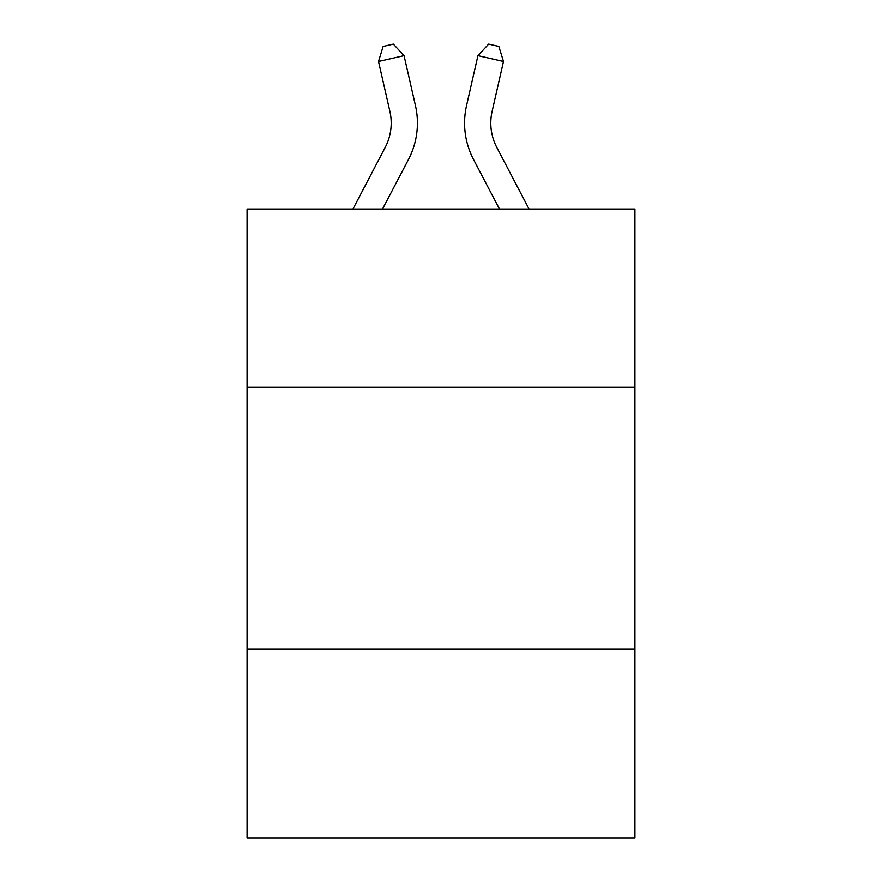 <?xml version="1.0" encoding="UTF-8"?>
<svg xmlns="http://www.w3.org/2000/svg" width="882" height="882" viewBox="0 0 882 882"><rect width="100%" height="100%" fill="white"/><g stroke="black" fill="none" stroke-linecap="round" stroke-linejoin="round"><path stroke-width="1.32" d="M634.908 387.198L634.908 209.012L247.092 209.012L247.092 387.198L634.908 387.198L634.908 837.9L247.092 837.9L247.092 387.198M634.908 649.229L247.092 649.229M385.225 147.382A52.413 52.413 -21.4 0 0 389.899 111.419A52.413 52.413 -21.4 0 1 385.225 147.382A52.413 52.413 -21.4 0 0 389.899 111.419A52.413 52.413 -21.4 0 1 385.225 147.382A52.413 52.413 -21.4 0 0 389.899 111.419A52.413 52.413 -21.4 0 1 385.225 147.382A52.413 52.413 -21.4 0 0 389.899 111.419A52.413 52.413 -21.4 0 1 385.225 147.382A52.413 52.413 -21.4 0 0 389.899 111.419A52.413 52.413 -21.4 0 1 385.225 147.382A52.413 52.413 -21.4 0 0 389.899 111.419A52.413 52.413 -21.4 0 1 385.225 147.382A52.413 52.413 -21.4 0 0 389.899 111.419A52.413 52.413 -21.4 0 1 385.225 147.382A52.413 52.413 -21.4 0 0 389.899 111.419A52.413 52.413 -21.4 0 1 385.225 147.382A52.413 52.413 -21.4 0 0 389.899 111.419A52.413 52.413 -21.4 0 1 385.225 147.382A52.413 52.413 -21.4 0 0 389.899 111.419A52.413 52.413 -21.4 0 1 385.225 147.382A52.413 52.413 -21.4 0 0 389.899 111.419A52.413 52.413 -21.4 0 1 385.225 147.382A52.413 52.413 -21.4 0 0 389.899 111.419A52.413 52.413 -21.4 0 1 385.225 147.382A52.413 52.413 -21.4 0 0 389.899 111.419A52.413 52.413 -21.4 0 1 385.225 147.382A52.413 52.413 -21.4 0 0 389.899 111.419A52.413 52.413 -21.4 0 1 385.225 147.382A52.413 52.413 -21.4 0 0 389.899 111.419A52.413 52.413 -21.4 0 1 385.225 147.382A52.413 52.413 -21.4 0 0 389.899 111.419A52.413 52.413 -21.4 0 1 385.225 147.382A52.413 52.413 -21.4 0 0 389.899 111.419A52.413 52.413 -21.4 0 1 385.225 147.382A52.413 52.413 -21.4 0 0 389.899 111.419A52.413 52.413 -21.4 0 1 385.225 147.382A52.413 52.413 -21.4 0 0 389.899 111.419A52.413 52.413 -21.4 0 1 385.225 147.382A52.413 52.413 -21.4 0 0 389.899 111.419A52.413 52.413 -21.4 0 1 385.225 147.382A52.413 52.413 -21.4 0 0 389.899 111.419A52.413 52.413 -21.4 0 1 385.225 147.382A52.413 52.413 -21.4 0 0 389.899 111.419A52.413 52.413 -21.4 0 1 385.225 147.382A52.413 52.413 -21.4 0 0 389.899 111.419A52.413 52.413 -21.4 0 1 385.225 147.382A52.413 52.413 -21.4 0 0 389.899 111.419A52.413 52.413 -21.4 0 1 385.225 147.382A52.413 52.413 -21.4 0 0 389.899 111.419A52.413 52.413 -21.4 0 1 385.225 147.382A52.413 52.413 -21.4 0 0 389.899 111.419A52.413 52.413 -21.4 0 1 385.225 147.382A52.413 52.413 -21.4 0 0 389.899 111.419A52.413 52.413 -21.4 0 1 385.225 147.382A52.413 52.413 -21.4 0 0 389.899 111.419A52.413 52.413 -21.4 0 1 385.225 147.382A52.413 52.413 -21.4 0 0 389.899 111.419A52.413 52.413 -21.4 0 1 385.225 147.382A52.413 52.413 -21.4 0 0 389.899 111.419A52.413 52.413 -21.4 0 1 385.225 147.382L352.943 209.012L385.225 147.382A52.413 52.413 -31 0 0 389.899 111.419L378.521 61.464L383.152 46.426L393.372 44.1L404.066 55.643L415.455 105.597A78.608 78.608 158.6 0 1 408.443 159.543L382.523 209.012M529.057 209.012L496.775 147.382A52.413 52.413 31 0 1 492.101 111.419L503.479 61.464L477.934 55.643L466.545 105.597A78.608 78.608 -158.6 0 0 473.557 159.543L499.477 209.012M404.066 55.643L415.455 105.597L404.066 55.643L415.455 105.597L404.066 55.643L415.455 105.597L404.066 55.643L415.455 105.597L404.066 55.643L415.455 105.597L404.066 55.643L415.455 105.597L404.066 55.643L415.455 105.597L404.066 55.643L415.455 105.597L404.066 55.643L415.455 105.597L404.066 55.643L415.455 105.597L404.066 55.643L415.455 105.597L404.066 55.643L415.455 105.597L404.066 55.643L415.455 105.597L404.066 55.643L415.455 105.597L404.066 55.643L415.455 105.597L404.066 55.643L415.455 105.597L404.066 55.643L415.455 105.597L404.066 55.643L415.455 105.597L404.066 55.643L415.455 105.597L404.066 55.643L415.455 105.597L404.066 55.643L415.455 105.597L404.066 55.643L415.455 105.597L404.066 55.643L415.455 105.597L404.066 55.643L415.455 105.597L404.066 55.643L415.455 105.597L404.066 55.643L415.455 105.597L404.066 55.643L415.455 105.597L404.066 55.643L415.455 105.597L404.066 55.643L415.455 105.597L404.066 55.643L415.455 105.597L404.066 55.643L378.521 61.464M496.775 147.382A52.413 52.413 21.4 0 1 492.101 111.419A52.413 52.413 21.4 0 0 496.775 147.382A52.413 52.413 21.4 0 1 492.101 111.419A52.413 52.413 21.4 0 0 496.775 147.382A52.413 52.413 21.4 0 1 492.101 111.419A52.413 52.413 21.4 0 0 496.775 147.382A52.413 52.413 21.4 0 1 492.101 111.419A52.413 52.413 21.4 0 0 496.775 147.382A52.413 52.413 21.4 0 1 492.101 111.419A52.413 52.413 21.4 0 0 496.775 147.382A52.413 52.413 21.4 0 1 492.101 111.419A52.413 52.413 21.4 0 0 496.775 147.382A52.413 52.413 21.4 0 1 492.101 111.419A52.413 52.413 21.4 0 0 496.775 147.382A52.413 52.413 21.4 0 1 492.101 111.419A52.413 52.413 21.4 0 0 496.775 147.382A52.413 52.413 21.4 0 1 492.101 111.419A52.413 52.413 21.4 0 0 496.775 147.382A52.413 52.413 21.4 0 1 492.101 111.419A52.413 52.413 21.4 0 0 496.775 147.382A52.413 52.413 21.4 0 1 492.101 111.419A52.413 52.413 21.4 0 0 496.775 147.382A52.413 52.413 21.4 0 1 492.101 111.419A52.413 52.413 21.4 0 0 496.775 147.382A52.413 52.413 21.4 0 1 492.101 111.419A52.413 52.413 21.4 0 0 496.775 147.382A52.413 52.413 21.4 0 1 492.101 111.419A52.413 52.413 21.4 0 0 496.775 147.382A52.413 52.413 21.4 0 1 492.101 111.419A52.413 52.413 21.4 0 0 496.775 147.382A52.413 52.413 21.4 0 1 492.101 111.419A52.413 52.413 21.4 0 0 496.775 147.382A52.413 52.413 21.4 0 1 492.101 111.419A52.413 52.413 21.4 0 0 496.775 147.382A52.413 52.413 21.4 0 1 492.101 111.419A52.413 52.413 21.4 0 0 496.775 147.382A52.413 52.413 21.4 0 1 492.101 111.419A52.413 52.413 21.4 0 0 496.775 147.382A52.413 52.413 21.4 0 1 492.101 111.419A52.413 52.413 21.4 0 0 496.775 147.382A52.413 52.413 21.4 0 1 492.101 111.419A52.413 52.413 21.4 0 0 496.775 147.382A52.413 52.413 21.4 0 1 492.101 111.419A52.413 52.413 21.4 0 0 496.775 147.382A52.413 52.413 21.4 0 1 492.101 111.419A52.413 52.413 21.4 0 0 496.775 147.382A52.413 52.413 21.4 0 1 492.101 111.419A52.413 52.413 21.4 0 0 496.775 147.382A52.413 52.413 21.4 0 1 492.101 111.419A52.413 52.413 21.4 0 0 496.775 147.382A52.413 52.413 21.4 0 1 492.101 111.419A52.413 52.413 21.4 0 0 496.775 147.382A52.413 52.413 21.4 0 1 492.101 111.419A52.413 52.413 21.4 0 0 496.775 147.382A52.413 52.413 21.4 0 1 492.101 111.419A52.413 52.413 21.4 0 0 496.775 147.382A52.413 52.413 21.4 0 1 492.101 111.419A52.413 52.413 21.4 0 0 496.775 147.382A52.413 52.413 21.4 0 1 492.101 111.419A52.413 52.413 21.4 0 0 496.775 147.382M477.934 55.643L466.545 105.597L477.934 55.643L466.545 105.597L477.934 55.643L466.545 105.597L477.934 55.643L466.545 105.597L477.934 55.643L466.545 105.597L477.934 55.643L466.545 105.597L477.934 55.643L466.545 105.597L477.934 55.643L466.545 105.597L477.934 55.643L466.545 105.597L477.934 55.643L466.545 105.597L477.934 55.643L466.545 105.597L477.934 55.643L466.545 105.597L477.934 55.643L466.545 105.597L477.934 55.643L466.545 105.597L477.934 55.643L466.545 105.597L477.934 55.643L466.545 105.597L477.934 55.643L466.545 105.597L477.934 55.643L466.545 105.597L477.934 55.643L466.545 105.597L477.934 55.643L466.545 105.597L477.934 55.643L466.545 105.597L477.934 55.643L466.545 105.597L477.934 55.643L466.545 105.597L477.934 55.643L466.545 105.597L477.934 55.643L466.545 105.597L477.934 55.643L466.545 105.597L477.934 55.643L466.545 105.597L477.934 55.643L466.545 105.597L477.934 55.643L466.545 105.597L477.934 55.643L466.545 105.597L477.934 55.643L488.628 44.1L498.848 46.426L503.479 61.464"/></g></svg>
